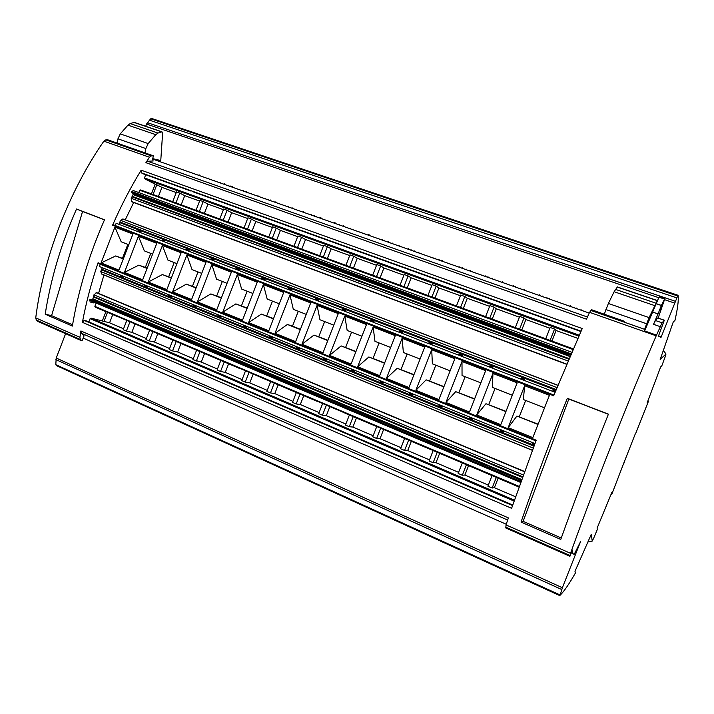 <?xml version="1.0" encoding="UTF-8"?>
<svg xmlns="http://www.w3.org/2000/svg" width="714" height="714" viewBox="0 0 714 714"><rect width="100%" height="100%" fill="white"/><g stroke="black" fill="none" stroke-linecap="round" stroke-linejoin="round"><path stroke-width="1.07" d="M635.442 433.496L623.724 463.306M635.639 433.568L648.33 401.589L647.089 403.044L660.646 366.942L661.86 365.711L665.073 357.071L665.984 354.001L660.173 359.472L673.347 321.702L674.909 320.604C677.72 308.323 678.773 299.889 678.059 295.284L677.657 295.962L150.734 118.801L151.52 118.399L678.023 295.275L151.52 118.399M624.206 462.02L611.88 494.052L611.88 492.365L597.118 528.119L597.27 529.601L593.709 538.124L592.245 541.078L591.246 534.367L574.975 571.343L575.52 572.815C569.174 583.936 564.042 591.415 560.106 595.253L562.391 587.729L580.5 541.756L574.279 554.189C573.056 554.367 572.423 552.993 572.387 550.048L569.915 556.277L570.522 553.314C594.405 486.671 627.731 402.036 656.202 335.812L662.092 322.817L664.323 320.202L658.263 336.633C659.629 335.83 660.504 336.178 660.905 337.668L677.657 295.962M624.384 462.092L623.857 463.359M658.674 297.676L146.548 124.066L149.512 120.193L676.801 297.881L149.512 120.193L150.734 118.801M524.005 380.357L524.371 379.063L523.826 379.669L520.711 378.465L521.256 377.867L524.371 379.063M555.081 392.272L492.08 368.058L492.365 367.549L489.322 366.38L489.902 365.8L492.955 366.978L492.365 367.549M520.452 378.929L520.711 378.465M135.035 324.076L131.84 332.34L146.352 338.561M656.505 335.116L644.635 330.939L656.166 303.727L661.342 305.494L665.046 298.041L658.165 318.078M652.891 312.152L658.058 313.928L653.506 324.299L655.461 320.515L657.853 317.962M660.031 296.346L658.995 297.202L656.166 303.727M660.361 310.09L663.36 302.227L660.432 310.117M658.058 313.928L661.342 305.494M146.548 124.066L145.692 126.28M113.142 224.723L553.948 395.047L113.258 224.767L112.58 225.205L553.662 395.77L582.231 328.538L141.176 170.182L141.22 172.779L143.434 173.93L169.04 183.15M402.741 332.331L402.125 332.804L399.269 331.707L399.965 331.198L402.812 332.296L399.885 331.234M402.544 333.563L402.812 332.296M115.115 225.49L116.212 223.25L137.284 231.363L138.614 230.64L140.926 231.532L139.962 231.863L137.641 230.97M139.962 231.863L139.605 232.255L161.105 240.547L162.399 239.797L164.764 240.707L163.818 241.046L161.462 240.136M163.818 241.046L163.47 241.457L185.399 249.9L186.675 249.132L189.085 250.061L188.166 250.418L185.756 249.489M188.166 250.418L187.818 250.837L210.193 259.459L211.442 258.664L213.897 259.61L213.004 259.985L210.541 259.039M213.004 259.985L212.656 260.405L235.495 269.205L236.709 268.384L239.217 269.348L238.351 269.74L235.843 268.776M238.351 269.74L238.012 270.169L261.324 279.156L262.511 278.308L265.072 279.299L264.225 279.709L261.663 278.719M264.225 279.709L263.894 280.147L287.697 289.313L288.849 288.447L291.464 289.447L290.643 289.884L288.028 288.875M290.643 289.884L290.312 290.321L314.624 299.693L315.749 298.791L318.417 299.818L317.623 300.273L314.954 299.237M317.623 300.273L317.302 300.719L342.14 310.287L343.22 309.367L345.942 310.411L345.183 310.885L342.452 309.831M345.183 310.885L344.871 311.34L370.245 321.113L371.289 320.167L374.074 321.238L373.342 321.719L370.557 320.648M373.342 321.719L373.029 322.192L398.965 332.18L399.269 331.707M402.125 332.804L401.812 333.277L428.32 343.496L429.284 342.479L432.193 343.595L431.533 344.13L428.623 343.006M431.533 344.13L431.238 344.621L458.334 355.054L459.254 354.01L462.235 355.153L461.61 355.706L458.629 354.563M461.61 355.706L461.315 356.206L489.028 366.88L489.322 366.38M123.04 219.091L120.523 220.296L119.042 224.339M133.679 202.499L125.245 219.85M152.975 201.848L152.475 199.982L131.349 192.173L133.411 193.86L131.215 198.322L131.715 201.562M131.349 192.173L133.295 190.549M573.012 349.53L139.73 190.236L138.819 192.593M139.73 190.236L140.97 190.058M153.037 194.485L156.794 184.756L155.188 184.176L151.43 193.896M155.188 184.176L145.103 179.018L144.487 177.92L145.718 174.751M112.58 225.205C121.121 205.677 130.653 187.336 141.176 170.182L141.176 170.182M264.903 280.531L265.072 279.299M291.276 290.696L291.464 289.447M318.212 301.067L318.417 299.818M345.719 311.67L345.942 310.411M373.824 322.496L374.074 321.238M239.074 270.579L239.217 269.348M213.763 260.833L213.897 259.61M188.969 251.274L189.085 250.061M164.666 241.912L164.764 240.707M140.837 232.737L140.926 231.532M76.541 208.997L104.503 219.787C88.938 255.3 78.228 290.732 72.373 326.084L45.196 314.214C50.658 279.138 61.101 244.063 76.541 208.997L82.565 211.442L51.586 315.642L45.196 314.214M79.906 337.32L80.896 330.957L81.36 333.233L84.091 335.794L82.021 340.926L80.405 339.516L79.906 337.32L35.736 317.873C43.108 258.584 69.24 190.718 103.878 141.167L105.797 139.882L108.1 139.926M98.086 262.734L536.205 440.199L511.599 508.314L82.413 322.326C86.082 302.745 91.303 282.887 98.086 262.734L98.291 263.493L535.937 440.895L98.291 263.493M656.202 335.812L589.568 312.33L586.453 319.176L145.897 162.685L149.476 157.232L103.878 141.167M51.586 315.642L72.587 324.808M82.565 211.442L104.449 219.885M657.103 301.183L649.097 317.605L644.885 328.467M617.396 286.939L614.12 291.723L608.39 303.477L604.276 314.205M134.482 122.469L161.953 131.813L162.613 133.152L160.766 160.543L152.716 158.642M152.841 160.989L147.789 161.257L587.417 317.034M134.25 122.389L130.198 123.576L127.967 125.146L120.264 133.884L117.953 138.819L117.132 143.095M130.198 123.576L157.999 133.063L155.804 134.669L148.182 143.568L145.861 148.566L144.996 152.876M161.953 131.813L157.999 133.063M153.082 161.078L152.689 158.695L153.421 155.839L107.939 139.873L153.421 155.839M145.897 162.685L147.789 161.257M105.797 139.882L151.341 155.893L153.385 155.839M151.341 155.893L149.476 157.232M589.568 312.33L591.611 309.769M505.815 527.985L569.897 556.268L505.815 527.985L506.039 524.924L508.368 517.9L80.896 330.957M592.245 541.078L587.881 542.006M611.113 494.231L611.88 494.052M590.246 536.633L591.674 537.249M335.598 223L335.428 223.562M339.275 224.303L339.105 224.856M368.308 235.156L368.478 234.594M335.553 223.607L335.723 223.045M364.667 233.871L364.845 233.308M358.955 231.854L358.874 231.211M384.444 240.225L384.275 240.788M388.246 241.564L388.077 242.126M414.62 251.489L414.798 250.917M418.395 252.827L418.574 252.256M384.382 240.823L384.56 240.261M414.691 250.882L414.513 251.453M408.462 249.32L408.381 248.659M411.032 250.221L411.023 249.588M392.084 242.912L391.825 243.456M399.126 245.393L398.769 245.902M418.868 252.354L418.761 252.952M382.74 239.618L382.508 240.163M334.366 222.572L334.143 223.107M665.984 354.001L663.351 350.351M487.796 277.3L487.992 276.72M487.912 276.693L487.716 277.273M524.549 290.268L524.745 289.679M520.461 288.822L520.667 288.233M491.982 278.13L491.785 278.71M520.595 288.215L520.39 288.804M513.33 286.314L513.25 285.627M515.249 286.332L515.249 286.983M494.802 279.12L494.516 279.674M502.013 282.316L502.406 281.798M542.604 296.64L542.81 296.042M542.747 296.024L542.542 296.613M576.6 308.627L576.814 308.029M546.96 297.506L546.754 298.095M580.857 310.126L581.071 309.528M576.76 308.011L576.546 308.609M539.382 294.837L539.115 295.4M647.884 400.929L648.33 401.589M559.696 595.574L56.326 365.541L55.799 364.658L56.21 358.044L65.617 333.679M37.913 321.452L81.905 340.873L38.038 321.514L36.307 320.068L35.736 317.873M523.112 521.345L521.041 522.077L560.767 539.436C574.975 499.657 590.862 457.897 608.426 414.156L567.327 398.305L568.835 399.028L523.112 521.345L561.284 537.999M521.041 522.077C534.483 482.619 549.905 441.359 567.327 398.305M608.382 414.281L568.835 399.028M580.901 331.537L192.816 191.718M579.268 335.223L144.487 177.92M549.923 320.381L550.726 320.666M518.578 309.082L519.515 309.421M487.921 298.041L488.983 298.425M457.942 287.242L459.129 287.662M428.605 276.675L429.908 277.139M399.902 266.331L401.322 266.84M371.807 256.21L373.333 256.754M344.3 246.294L345.924 246.883M317.373 236.593L319.087 237.209M290.991 227.088L292.802 227.739M265.144 217.779L267.045 218.466M239.824 208.658L241.805 209.372M215.003 199.715L217.065 200.455M190.674 190.95L166.826 182.356M460.53 307.457L464.814 296.497L460.735 295.016L456.451 305.967M577.867 338.4L556.108 330.502L551.967 341.051M550.101 340.373L554.546 329.047L556.108 330.502M554.546 329.047L550.191 327.467L545.755 338.775M549.887 328.244L525.87 319.524L521.773 329.957M519.596 329.163L523.987 317.962L525.87 319.524M523.987 317.962L519.721 316.418L515.338 327.601M519.426 317.186L496.266 308.778L492.223 319.104M489.742 318.194L494.079 307.118L496.266 308.778M494.079 307.118L489.911 305.601L485.582 316.668M489.617 306.36L467.295 298.256L463.297 308.475M464.814 296.497L467.295 298.256M567.933 355.572L568.282 353.742L539.257 343.006L538.811 344.782L535.696 343.63L535.919 342.497L539.043 343.657M152.448 200.027L176.331 208.809L176.215 209.398L178.58 210.273L178.723 211.38L176.358 210.505L176.215 209.398M176.313 208.854L200.679 217.815L200.554 218.404L202.963 219.296L203.097 218.707L225.517 226.998L225.383 227.587L227.846 228.507L227.98 227.909L250.864 236.37L250.721 236.968L253.238 237.896L253.381 237.298L276.737 245.937L276.586 246.535L279.156 247.49L279.299 246.883L303.147 255.701L302.995 256.308L305.61 257.281L305.771 256.674L330.118 265.67L329.957 266.286L332.635 267.277L332.795 266.661L357.66 275.863L357.491 276.479L360.231 277.487L360.4 276.871L385.801 286.26L385.631 286.885L388.425 287.921L388.594 287.296L414.557 296.899L414.37 297.524L417.226 298.577L417.413 297.952L443.947 307.761L443.751 308.394L446.669 309.474L446.866 308.841L473.989 318.872L473.793 319.506L476.774 320.613L476.97 319.979L504.709 330.234L504.503 330.877L507.556 332.001L507.761 331.358L536.134 341.854L535.919 342.497M538.811 344.782L539.257 343.006M507.556 332.001L507.404 333.376L508.082 332.037L507.761 331.358M476.774 320.613L476.675 321.987L477.363 320.675L476.97 319.979M446.669 309.474L446.625 310.849L447.321 309.555L446.866 308.841M417.226 298.577L417.226 299.96L417.94 298.684L417.413 297.952M388.425 287.921L388.461 289.295L389.184 288.045L388.594 287.296M360.231 277.487L360.311 278.871L361.043 277.639L360.4 276.871M332.635 267.277L332.76 268.66L333.5 267.447L332.795 266.661M305.61 257.281L305.779 258.655L306.529 257.468L305.771 256.674M279.156 247.49L279.361 248.874L280.111 247.696L279.299 246.883M253.238 237.896L253.479 239.279L254.238 238.119L253.381 237.298M227.846 228.507L228.123 229.881L228.891 228.739L227.98 227.909M202.963 219.296L203.276 220.68L204.052 219.555L203.097 218.707M178.723 211.38L179.696 210.541L178.705 209.684M154.768 200.884L154.831 202.535L155.473 202.446L155.831 201.714L154.795 200.839M504.512 332.081L504.503 330.877M473.864 320.72L473.793 319.506M385.863 288.126L385.631 286.885M357.776 277.719L357.491 276.479M330.287 267.536L329.957 266.286M277.014 247.794L276.586 246.535M303.37 257.558L302.995 256.308M414.557 298.755L414.37 297.524M225.892 228.855L225.383 227.587M201.098 219.671L200.554 218.404M178.687 209.729L178.58 210.273M443.885 309.617L443.751 308.394M251.194 238.226L250.721 236.968M156.794 184.756L161.935 187.38L176.242 192.575M175.965 202.91L179.767 193.092L176.501 191.905L172.708 201.714M179.767 193.092L184.73 195.654L181.186 204.829M199.59 201.053L184.73 195.654M199.34 211.505L203.187 201.58L199.858 200.375L196.02 210.282M203.187 201.58L207.97 204.097L223.393 209.693M223.179 220.26L227.052 210.246L223.66 209.015L219.787 219.011M227.052 210.246L231.648 212.692L228.025 222.036M247.669 218.511L231.648 212.692M247.472 229.185L251.399 219.073L247.936 217.815L244.018 227.918M251.399 219.073L255.799 221.456L272.418 227.498M272.257 238.289L276.22 228.078L272.686 226.802L268.732 236.994M276.22 228.078L280.415 230.399L276.711 239.931M297.667 236.664L280.415 230.399M297.533 247.579L301.54 237.262L297.934 235.959L293.936 246.259M301.54 237.262L305.521 239.511L323.424 246.018M323.326 257.049L327.378 246.642L323.701 245.304L319.658 255.701M327.378 246.642L331.135 248.811L327.351 258.53M349.708 255.558L331.135 248.811M349.646 266.724L353.742 256.201L349.985 254.844L345.897 265.349M353.742 256.201L357.259 258.298L376.537 265.296M376.501 276.595L380.651 265.965L376.813 264.573L372.681 275.185M380.651 265.965L383.927 267.982L380.062 277.898M403.919 275.247L383.927 267.982M403.928 286.662L408.113 275.925L404.204 274.506L400.018 285.234M408.113 275.925L411.139 277.862L431.881 285.395M431.925 296.953L436.165 286.109L432.175 284.654L427.945 295.489M436.165 286.109L438.923 287.956L434.969 298.068M460.441 295.766L438.923 287.956M301.781 249.141L305.521 239.511M407.23 287.876L411.139 277.862M353.439 268.116L357.259 258.298M252.131 230.899L255.799 221.456M204.382 213.352L207.97 204.097M158.419 196.466L161.935 187.38M82.413 322.326L84.145 320.399L86.635 320.961L512.723 505.021M573.11 553.671L571.298 552.877M506.253 524.255L83.342 338.186M431.899 344.871L432.193 343.595M485.136 275.711L484.877 276.273M492.062 278.808L492.241 278.219M470.437 271.177L470.624 270.597M434.996 258.682L435.183 258.102M435.094 258.718L435.281 258.138M466.51 269.794L466.697 269.214M439.11 259.494L438.931 260.066M466.608 269.187L466.421 269.767M459.887 267.455L459.798 266.786M449.775 263.252L449.401 263.761M442.466 260.672L442.189 261.217M462.136 268.25L462.136 267.607M441.27 260.896L441.43 260.307M432.961 257.326L432.72 257.879M246.678 191.664L246.526 192.2M242.76 190.281L242.555 190.799M243.135 191.004L243.278 190.459M242.983 190.95L243.135 190.415M316.597 216.306L316.427 216.86M288.518 206.408L288.367 206.962M316.561 216.904L316.721 216.351M292.088 207.667L291.928 208.22M288.501 207.006L288.661 206.462M320.068 218.145L320.229 217.583M311.259 215.03L311.179 214.396M314.383 216.137L314.374 215.521M303.325 211.63L302.995 212.12M320.925 218.439L321.005 217.859M296.783 209.318L296.542 209.845M321.871 218.163L321.773 218.743L321.952 218.198M273.569 201.741L273.721 201.196M270.204 199.956L270.053 200.5M270.195 200.545L270.347 200M246.589 191.629L246.437 192.173M265.278 198.813L265.189 198.189M257.656 196.127L257.968 195.645M251.658 193.414L251.435 193.931M274.952 202.232L275.033 201.651M268.634 199.402L268.642 200M275.97 201.991L275.881 202.553M276.318 202.714L276.47 202.16M287.733 206.132L287.519 206.658M199.036 174.868L198.84 175.385M492.606 368.263L492.955 366.978M461.913 356.438L462.235 355.153M225.463 184.774L225.615 184.239M202.687 176.153L202.544 176.688M228.73 185.926L228.873 185.381M199.492 175.028L199.358 175.564M225.463 184.185L225.312 184.721M199.197 175.51L199.34 174.975M202.821 176.197L202.678 176.733M220.912 183.168L220.831 182.552M224.508 184.435L224.499 183.846M230.595 186.586L230.676 186.024M208.113 178.063L207.899 178.58M214.2 180.214L213.905 180.696M231.675 186.372L231.595 186.934M232.425 187.229L232.577 186.693M523.576 380.134L523.826 379.669M568.933 305.922L568.853 305.226M556.706 301.611L557.116 301.085M549.218 298.3L548.914 298.863M570.486 305.797L570.477 306.467M364.72 233.273L364.551 233.835M361.811 232.862L361.811 232.246M350.342 228.203L350.003 228.703M368.594 235.263L368.692 234.665M343.559 225.811L343.309 226.338M369.468 234.942L369.37 235.531M88.857 321.925L90.125 318.64L91.062 318.149L109.572 322.799L123.549 328.788M105.913 311.67L102.379 320.809M96.149 303.048L94.864 306.377L95.551 307.27L118.024 316.811M112.241 307.261L110.599 308.305L89.875 299.55L90.098 301.977L93.614 302.897L93.918 302.102M89.875 299.55L92.57 299.612L93.65 296.497L522.657 476.774M96.488 292.767L93.927 294.864L93.65 296.497M98.568 293.418L103.949 274.997M101.799 274.042L100.736 271.516L101.415 269.892L533.947 446.161M102.316 267.679L101.415 269.892M534.929 443.572L99.487 266.536L100.156 264.251M228.605 363.792L225.267 372.378L242.108 379.598M217.458 369.031L201.232 362.078L204.543 353.537M238.744 367.871L290.669 390.147M519.212 486.404L94.864 306.377M238.842 368.138L95.149 306.922M518.98 487.064L290.598 389.88M172.601 291.874L186.881 254.978L205.989 262.377L191.584 299.55L172.601 291.874L186.372 284.127L195.788 287.885M226.793 283.208L216.574 279.201L211.853 264.644L231.354 272.195L216.788 309.751L197.412 301.915L210.871 293.909L221.161 297.684M211.853 264.644L197.412 301.915M128.484 244.643L121.193 241.787L114.918 227.123L132.902 234.085L118.961 270.169L101.085 262.93L115.722 255.933L123.094 258.557M114.918 227.123L101.085 262.93M124.45 272.391L138.427 236.218L156.777 243.322L142.684 279.763L124.45 272.391L138.811 265.144L146.772 268.321M274.997 333.304L289.946 294.882L310.706 302.914L295.632 341.658L274.997 333.304L287.412 324.459L300.094 329.52M279.058 303.718L267.206 299.068L263.368 284.591L283.699 292.463L268.794 330.796L248.597 322.621L261.378 314.071L273.301 318.489M263.368 284.591L248.597 322.621M222.741 312.161L237.351 274.515L257.254 282.226L242.519 320.167L222.741 312.161L235.861 303.887L246.857 308.269M329.52 355.367L344.817 316.123L366.487 324.513L351.056 364.078L329.52 355.367L341.14 345.906L355.661 351.699M386.444 378.402L402.107 338.302L424.75 347.066L408.943 387.506L386.444 378.402L397.189 368.281L413.692 374.868M390.504 347.432L374.966 341.337L373.145 327.083L395.297 335.66L379.678 375.662L357.669 366.755L368.861 356.973L384.471 362.855M373.145 327.083L357.669 366.755M449.99 370.771L432.381 363.863L431.711 349.762L454.872 358.723L438.869 399.608L415.86 390.299L426.133 379.839L443.813 386.533M431.711 349.762L415.86 390.299M445.938 402.473L461.994 361.48L485.672 370.646L469.473 411.996L445.938 402.473L455.719 391.647L474.382 399.09M512.224 395.181L492.365 387.39L492.955 373.467L517.186 382.847L500.782 424.66L476.711 414.923L485.966 403.722L505.887 411.3M492.955 373.467L476.711 414.923M508.181 427.659L524.638 385.73L549.432 395.333L532.822 437.628L508.181 427.659L516.9 416.066L537.892 424.446M333.581 325.102L319.952 319.756L317.087 305.387L338.293 313.598L323.04 352.743L301.968 344.219L313.99 335.071L327.69 340.194M317.087 305.387L301.968 344.219M176.644 263.537L167.942 260.128L162.408 245.509L181.133 252.756L166.889 289.563L148.28 282.03L162.364 274.542L171.137 277.728M162.408 245.509L148.28 282.03M171.03 278.005L162.364 274.542M174.162 262.565L168.683 276.746M195.895 287.599L186.372 284.127M186.881 254.978L192.012 269.571L201.464 273.275M198.01 271.927L192.468 286.234M221.054 297.979L210.871 293.909M222.34 281.468L216.726 295.917M122.995 258.834L115.722 255.933M127.842 244.393L122.469 258.298M152.323 253.997L144.335 250.864L138.427 236.218M150.779 253.39L145.353 267.438L138.811 265.144M146.879 268.045L145.353 267.438M289.946 294.882L293.302 309.305L306.029 314.294M298.291 311.259L292.499 326.146L287.412 324.459M300.21 329.225L292.499 326.146M272.453 301.129L266.724 315.865M273.194 318.783L261.378 314.071M246.964 307.984L235.861 303.887M247.142 291.196L241.475 305.788M237.351 274.515L241.627 289.036L252.649 293.356M355.768 351.395L341.14 345.906M344.817 316.123L347.165 330.43L361.73 336.142M351.574 332.162L345.647 347.361M413.817 374.555L397.189 368.281M402.107 338.302L403.365 352.475L419.912 358.972M407.132 353.957L401.063 369.477M379.054 342.943L373.065 358.303M384.355 363.158L368.861 356.973M435.808 365.202L429.676 380.892M443.697 386.845L426.133 379.839M474.498 398.778L455.719 391.647M461.994 361.48L462.047 375.493L480.754 382.838M465.109 376.697L458.906 392.548M495.061 388.452L488.778 404.472M505.771 411.621L485.966 403.722M538.017 424.116L516.9 416.066M524.638 385.73L523.38 399.554L544.425 407.81M525.683 400.465L519.328 416.664M324.656 321.603L318.792 336.642M327.574 340.498L313.99 335.071M218.386 316.034L217.85 314.695M220.34 315.704L220.653 316.962L218.163 315.945M221.411 316.088L220.653 316.962M193.324 305.842L192.744 304.485M195.19 305.476L195.172 305.967L192.735 304.976M196.305 305.878L195.672 306.841L195.172 305.967M168.763 295.846L168.147 294.489M170.539 295.462L170.914 296.721L168.522 295.748M171.699 295.882L170.914 296.721M144.692 286.046L144.032 284.69M146.379 285.636L146.379 286.127L144.032 285.172M147.584 286.082L146.941 287.01L146.379 286.127M121.094 276.452L120.398 275.077M123.941 276.47L123.29 277.389L120.836 276.345M122.692 276.015L123.138 277.273M236.2 360.74L236.361 359.356L235.031 360.847L236.2 360.74M110.608 308.261L112.892 309.224L114.311 307.921L114.249 309.278L112.874 309.269L136.347 319.131L137.757 317.801L137.668 319.158L136.338 319.176L160.284 329.234L161.667 327.878L161.56 329.243L160.266 329.279L184.703 339.543L186.059 338.159L185.935 339.525L184.685 339.587L209.613 350.056L210.951 348.646L210.808 350.021L209.604 350.101L232.514 359.776L232.818 359.231L235.334 360.293M233.996 358.58L232.818 359.231M259.86 369.486L258.423 370.718L235.031 360.847M258.441 370.673L261.012 371.762L262.297 370.289L262.109 371.673L260.994 371.807L284.877 381.892L285.181 381.33L287.804 382.436L288.572 381.579L285.939 380.473L285.181 381.33M288.572 381.579L288.572 382.838L287.51 382.999L311.902 393.298L312.197 392.727L314.883 393.86L314.579 394.431L315.597 394.244L315.829 392.843L314.883 393.86M340.819 403.606L339.507 404.954L314.579 394.431M339.516 404.909L342.265 406.061L343.461 404.49L343.211 405.891L342.247 406.114L367.71 416.86L367.996 416.271L370.798 417.458L371.503 416.539L368.71 415.361L367.996 416.271M371.503 416.539L371.414 417.797L370.512 418.047L396.529 429.034L396.823 428.436L399.688 429.641L400.367 428.703L397.511 427.499L396.823 428.436M400.367 428.703L400.242 429.962L399.394 430.239L425.999 441.475L426.285 440.868L429.212 442.1L429.882 441.145L426.954 439.904L426.285 440.868M429.882 441.145L429.712 442.394L428.927 442.707L456.13 454.193L456.416 453.577L459.414 454.845L460.048 453.854L457.058 452.596L456.416 453.577M460.048 453.854L459.843 455.113L459.129 455.461L486.948 467.206L487.234 466.581L490.295 467.875L490.911 466.867L487.849 465.573L487.234 466.581M490.911 466.867L490.009 468.5L518.471 480.522L518.757 479.888L521.175 480.906M135.624 317.114L134.321 317.668L136.642 318.649M134.027 318.149L134.321 317.668M159.481 327.173L158.205 327.753L160.57 328.752M157.91 328.235L158.205 327.753M183.81 337.427L182.57 338.034L184.988 339.052M182.284 338.516L182.57 338.034M208.649 347.897L207.435 348.521L209.907 349.565M207.149 349.021L207.435 348.521M486.966 467.161L490.009 468.5M456.148 454.149L459.129 455.461M426.017 441.422L428.927 442.707M396.547 428.98L399.394 430.239M367.728 416.815L370.512 418.047M284.895 381.838L287.51 382.999M519.489 478.907L518.757 479.888M490.027 468.446L490.295 467.875M459.147 455.407L459.414 454.845M428.944 442.662L429.212 442.1M399.412 430.194L399.688 429.641M370.521 417.993L370.798 417.458M313.259 391.986L312.197 392.727M287.519 382.954L287.804 382.436M532.341 443.787L532.448 442.564M500.541 430.845L500.568 429.605M503.665 430.863L503.531 432.068L500.443 430.81M504.138 430.997L503.531 432.068M469.455 418.199L469.419 416.94M472.989 418.333L472.418 419.466L472.329 418.681L469.303 417.449M472.445 418.172L472.329 418.681M439.065 405.838L438.958 404.561M441.921 405.766L441.895 406.989L438.94 405.784M442.528 405.963L441.895 406.989M409.345 393.744L409.176 392.459M412.754 393.851L412.174 394.949L411.987 394.137L409.095 392.959M412.076 393.637L411.987 394.137M380.276 381.91L380.053 380.616M382.882 381.767L382.945 382.999L380.125 381.847M383.623 382.017L382.945 382.999M351.832 370.343L351.556 369.031M355.126 370.432L354.528 371.494L354.251 370.664L351.484 369.531M354.322 370.164L354.251 370.664M324.004 359.017L323.665 357.696M326.378 358.803L326.53 360.043L323.826 358.946M327.235 359.097L326.53 360.043M296.765 347.932L296.372 346.602M299.023 347.682L298.979 348.182L296.328 347.102M299.942 348.004L299.336 349.03L298.979 348.182M270.088 337.079L269.651 335.741M272.248 336.803L272.48 338.052L269.892 336.99M273.221 337.142L272.48 338.052M246.027 326.146L246 326.637L243.456 325.602L243.885 326.468L246.348 327.467M247.044 326.503L246.428 327.503L246 326.637M243.483 325.111L243.456 325.602M152.841 331.591L149.235 340.908L145.977 339.516L149.583 330.207M176.171 341.533L172.538 350.904L177.652 351.975L193.298 358.678M172.538 350.904L169.218 349.485L172.85 340.123M129.93 321.907L126.378 331.1L131.84 332.34M126.378 331.1L123.183 329.734L126.735 320.55M552.582 391.308L553.332 390.21L555.572 391.067M514.392 500.166L91.062 318.149M515.57 496.783L494.391 487.716L492.142 488.019L487.894 486.198L492.044 475.631M488.322 485.109L464.876 475.06L462.324 475.229L458.165 473.444L462.288 462.949M458.593 472.365L435.986 462.681L433.148 462.708L429.078 460.967L433.13 450.623M429.498 459.896L407.703 450.561L404.588 450.463L400.608 448.749L404.633 438.467M401.018 447.696L380.018 438.691L376.635 438.467L372.735 436.789L376.697 426.66M373.145 435.745L352.894 427.07L349.262 426.722L345.442 425.08L349.369 415.012M345.844 424.054L326.325 415.682L322.451 415.218L318.712 413.62L322.585 403.687M319.113 412.594L300.299 404.535L296.194 403.954L292.526 402.384L296.372 392.513M292.918 401.366L274.783 393.601L270.463 392.914L266.866 391.379L270.66 381.651M267.259 390.371L249.784 382.882L245.241 382.097L241.725 380.589L245.545 370.762M220.787 360.481L217.083 370.013L220.528 371.494L225.267 372.378M196.6 350.163L192.914 359.651L201.232 362.078M169.593 348.521L154.527 342.06L149.235 340.908M437.2 452.346L433.148 462.708M353.198 416.637L349.262 426.722M199.982 351.6L196.296 361.097M300.041 394.074L296.194 403.954M249.07 372.253L245.241 382.097M253.229 374.02L249.784 382.882M274.247 383.177L270.463 392.914M224.241 361.944L220.528 371.494M408.613 440.163L404.588 450.463M180.919 343.55L177.652 351.975M514.08 501.085L90.125 318.64M329.806 406.757L326.325 415.682M303.753 395.654L300.299 404.535M326.325 405.284L322.451 415.218M380.598 428.32L376.635 438.467M278.192 384.846L274.783 393.601M383.579 429.587L380.018 438.691M157.776 333.688L154.527 342.06M356.429 418.011L352.894 427.07M498.122 478.21L494.391 487.716M496.301 477.434L492.142 488.019M468.58 465.617L464.876 475.06M462.324 475.229L466.447 464.716M439.628 453.381L435.986 462.681M411.326 441.314L407.703 450.561M107.484 312.33L103.949 321.478M112.758 314.571L109.572 322.799M675.292 301.263L147.361 122.665M674.543 303.057L664.832 299.764M524.317 379.107L521.202 377.911M660.164 326.628L653.506 324.299M659.852 296.346L664.993 298.086M658.995 297.202L664.163 298.952M656.202 303.637L661.378 305.405M664.279 320.247L657.728 317.98M662.092 322.817L655.461 320.515M581.053 331.18L141.22 172.779M119.845 222.679L555.876 390.308M264.974 279.317L262.413 278.335M263.912 280.102L261.351 279.112M290.339 290.277L287.715 289.268M291.366 289.473L288.751 288.474M318.328 299.853L315.65 298.818M317.319 300.674L314.651 299.648M345.862 310.447L343.131 309.394M344.889 311.295L342.158 310.242M492.107 368.013L489.054 366.835M461.342 356.161L458.352 355.01M431.256 344.567L428.338 343.443M401.839 333.233L398.983 332.135M373.056 322.148L370.263 321.068M238.03 270.133L235.522 269.16M212.674 260.36L210.219 259.414M187.836 250.792L185.426 249.864M163.488 241.412L161.123 240.502M139.623 232.22L137.311 231.327M373.993 321.264L371.2 320.193M239.119 269.374L236.611 268.41M213.789 259.628L211.335 258.682M188.978 250.078L186.568 249.15M164.657 240.716L162.292 239.815M140.81 231.55L138.498 230.658M605.9 309.537L646.598 323.763M608.39 303.477L649.097 317.605M614.12 291.723L654.604 305.574M615.459 289.375L655.845 303.155M617.217 287.037L657.308 300.674M117.953 138.819L145.861 148.566M120.264 133.884L148.182 143.568M133.964 122.415L161.676 131.84M127.967 125.146L155.804 134.669M624.331 321.246L591.585 309.742M645.242 329.538L590.728 310.376M591.567 309.751L624.322 321.255M569.906 555.43L505.592 527.066M570.522 553.314L506.039 524.924M36.307 320.068L80.405 339.516M507.654 520.042L81.36 333.233M140.676 189.951L573.288 348.887L140.854 190.004M133.161 190.486L571.834 352.261L132.974 190.433M568.264 353.787L570.772 354.715M131.688 191.468L571.164 353.814M200.661 217.85L203.079 218.743M225.499 227.034L227.962 227.953M250.846 236.414L253.363 237.343M276.711 245.982L279.281 246.928M303.129 255.746L305.744 256.71M330.091 265.715L332.778 266.706M357.643 275.907L360.374 276.916M385.783 286.314L388.577 287.34M414.531 296.944L417.395 297.997M443.921 307.814L446.839 308.894M473.971 318.917L476.952 320.024M504.691 330.279L507.743 331.412M536.116 341.899L539.231 343.059M568.058 354.394L570.522 355.304M570.067 356.366L567.8 355.518M567.978 354.724L539.311 344.112M535.857 342.827L507.895 332.483M504.45 331.207L477.175 321.113M473.748 319.836L447.134 309.992M443.715 308.725L417.752 299.112M414.352 297.854L388.996 288.465M385.614 287.215L360.856 278.049M357.482 276.8L333.313 267.857M329.957 266.617L306.342 257.87M303.004 256.638L279.924 248.097M276.604 246.865L254.05 238.521M250.748 237.289L228.703 229.132M225.41 227.918L203.865 219.939M200.589 218.725L179.517 210.925M176.251 209.72L155.643 202.089M152.403 200.893L133.411 193.86M119.925 221.947L556.197 389.532M120.523 220.296L556.991 387.604M122.754 218.984L557.902 385.382M131.215 198.322L568.094 360.998M131.305 201.402L566.764 364.122M132.599 196.493L569.112 358.606M132.117 196.912L568.853 359.213M133.438 194.761L152.582 201.848M155.134 202.794L176.412 210.684M179.009 211.639L200.723 219.689M203.356 220.662L225.535 228.882M228.203 229.872L250.846 238.262M253.559 239.27L276.675 247.829M279.433 248.856L303.048 257.602M305.851 258.647L329.984 267.589M332.831 268.642L357.491 277.773M360.383 278.844L385.587 288.188M388.523 289.277L414.298 298.827M417.288 299.934L443.635 309.697M446.678 310.822L473.632 320.809M476.729 321.96L504.307 332.18M507.449 333.34L535.678 343.8M538.883 344.987L567.773 355.697M507.368 333.135L504.316 332.001M476.622 321.746L473.641 320.64M388.362 289.045L385.569 288.01M360.195 278.612L357.464 277.603M332.626 268.402L329.957 267.411M279.201 248.606L276.639 247.66M305.637 258.397L303.013 257.433M417.137 299.71L414.281 298.648M227.945 229.613L225.481 228.703M203.088 220.412L200.67 219.51M152.35 200.572L154.67 201.428M154.831 202.535L152.519 201.669M446.553 310.608L443.635 309.528M253.309 239.012L250.801 238.083M573.208 349.075L140.319 189.995M578.875 336.115L145.103 179.018M579.018 335.794L144.737 178.571M512.554 505.53L84.198 320.407M561.722 589.523L55.879 359.615M559.883 594.878L55.799 364.658M492.892 367.014L489.84 365.845M432.122 343.639L429.212 342.515M462.163 355.197L459.182 354.046M562.391 587.729L56.21 358.044M220.323 316.195L217.832 315.186M195.529 306.734L193.092 305.744M170.53 295.944L168.138 294.971M146.789 286.903L144.442 285.948M122.71 276.497L120.407 275.559M101.843 269.285L534.25 445.366M520.631 482.432L89.652 300.308M232.532 359.731L235.049 360.793M236.129 359.481L233.612 358.419M518.998 479.46L490.857 467.59M487.483 466.171L460.03 454.595M456.674 453.176L429.89 441.886M426.561 440.476L400.42 429.453M397.1 428.052L371.592 417.288M368.29 415.896L343.38 405.391M340.096 404.008L315.767 393.744M312.5 392.37L288.733 382.347M285.493 380.981L262.27 371.182M259.039 369.825L236.352 360.258M233.139 358.901L210.96 349.548M207.765 348.2L186.086 339.052M182.909 337.713L161.703 328.77M158.544 327.44L137.811 318.694M134.669 317.364L114.383 308.814M111.259 307.493L92.57 299.612M110.902 307.788L113.178 308.751M114.053 308.029L111.777 307.065M137.499 317.909L135.178 316.927M161.418 327.985L159.043 326.994M185.818 338.275L183.4 337.258M210.719 348.771L208.247 347.727M311.92 393.253L314.597 394.387M518.498 480.468L520.952 481.513M521.568 479.79L519.346 478.853M343.264 404.633L340.524 403.481M339.802 404.374L342.541 405.534M315.624 392.986L312.946 391.852M258.718 370.164L261.297 371.244M262.074 370.414L259.503 369.334M93.195 298.952L521.675 479.505M93.73 297.113L522.434 477.38M93.927 294.864L523.3 474.98M96.078 292.597L524.478 471.731M101.522 273.926L532.403 450.257M100.736 271.516L533.206 448.115M534.741 444.054L532.314 443.073M534.509 444.67L532.26 443.76M503.54 431.372L500.443 430.114M472.365 419.386L469.339 418.154M441.823 406.266L438.86 405.07M412.094 394.86L409.202 393.682M382.802 382.267L379.973 381.115M354.439 371.396L351.672 370.271M326.316 359.303L323.612 358.196M299.22 348.932L296.569 347.852M272.212 337.294L269.615 336.24M246.303 327.396L243.76 326.36M555.278 391.781L552.832 390.835M555.546 391.129L553.279 390.255M490.447 474.899L460.119 462.029M430.23 449.338L401.25 437.039M372.601 424.875L344.889 413.111M317.4 401.438L290.866 390.174M213.682 357.419L189.308 347.066M164.907 336.713L141.506 326.78M659.906 296.301L665.046 298.041M657.772 317.935L664.323 320.202M617.333 286.921L657.362 300.532M152.555 159.052L589.229 313.08M122.888 218.948L557.937 385.292M131.474 201.678L566.675 364.336M538.802 345.005L535.723 343.862M507.368 333.358L504.361 332.242M476.631 321.969L473.694 320.881M388.407 289.277L385.676 288.269M360.258 278.844L357.58 277.853M332.697 268.634L330.082 267.67M279.29 248.847L276.8 247.919M305.717 258.638L303.164 257.692M417.172 299.934L414.379 298.898M228.043 229.854L225.66 228.971M203.195 220.644L200.866 219.787M178.839 211.621L176.554 210.773M154.956 202.776L152.725 201.946M446.58 310.831L443.706 309.769M569.986 356.563L567.8 355.75M253.408 239.252L250.971 238.351M84.145 320.399L512.545 505.548M218.297 316.052L220.706 317.034M193.235 305.851L195.582 306.815M168.674 295.855L170.967 296.792M144.594 286.064L146.843 286.974M120.996 276.461L123.201 277.353M236.361 359.356L233.844 358.294M114.311 307.921L112.036 306.966M137.757 317.801L135.428 316.829M161.667 327.878L159.293 326.878M186.059 338.159L183.641 337.142M210.951 348.646L208.488 347.611M521.648 479.576L519.489 478.666M491.062 466.688L488.001 465.394M460.209 453.685L457.219 452.426M430.051 440.975L427.124 439.744M400.554 428.543L397.689 427.338M371.699 416.387L368.897 415.209M343.461 404.49L340.721 403.339M315.829 392.843L313.151 391.718M288.786 381.446L286.162 380.339M262.297 370.289L259.726 369.2M96.328 292.481L524.558 471.499M101.674 274.069L532.376 450.338M532.296 443.831L534.491 444.724M500.487 430.89L503.548 432.131M469.401 418.234L472.382 419.448M439.003 405.864L441.912 407.051M409.283 393.771L412.121 394.922M380.205 381.936L382.981 383.07M351.761 370.37L354.465 371.467M323.933 359.035L326.566 360.115M296.685 347.95L299.264 349.003M270.008 337.097L272.525 338.124"/></g></svg>
